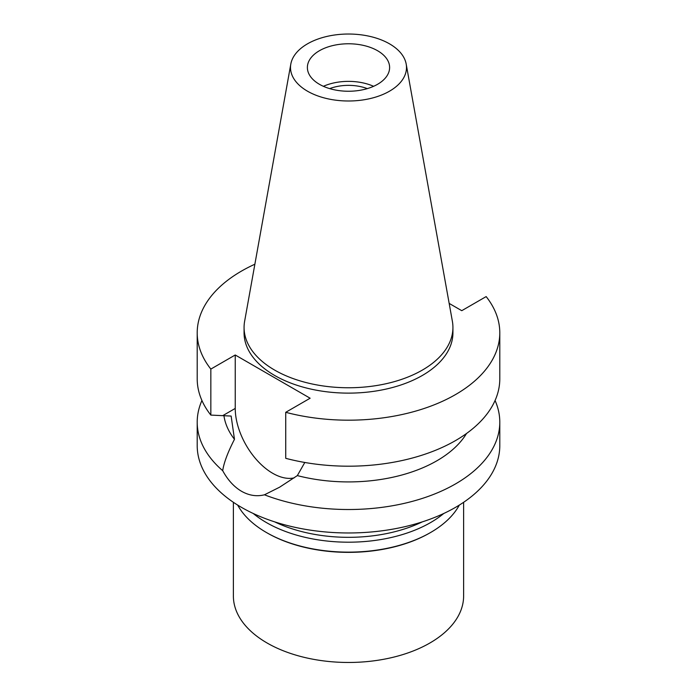 <?xml version="1.0" encoding="UTF-8"?>
<svg xmlns="http://www.w3.org/2000/svg" width="697" height="697" viewBox="0 0 697 697"><rect width="100%" height="100%" fill="white"/><g stroke="black" fill="none" stroke-linecap="round" stroke-linejoin="round"><path stroke-width="1.05" d="M389.51 91.185A57.999 33.482 180 0 1 323.565 97.746A57.999 33.482 180 0 1 290.815 64.054A57.999 33.482 180 0 1 307.49 43.833A57.999 33.482 180 0 1 367.903 35.956A57.999 33.482 180 0 1 406.185 64.054A57.999 33.482 180 0 1 389.51 91.185M406.185 64.054L452.37 321.247A104.428 60.291 180 0 1 452.928 327.459A104.428 60.291 180 0 1 422.338 370.098A104.428 60.291 180 0 1 308.536 383.167A104.428 60.291 180 0 1 244.072 327.459A104.428 60.291 180 0 1 244.63 321.247L290.815 64.054M319.426 50.724A41.114 23.733 0 0 0 307.386 67.513A41.114 23.733 0 0 0 332.765 89.443A41.114 23.733 0 0 0 377.574 84.293A41.114 23.733 0 0 0 389.614 67.513A41.114 23.733 0 0 0 364.235 45.584A41.114 23.733 0 0 0 319.426 50.724M323.399 86.306A41.114 23.733 180 0 1 373.601 86.306M367.319 88.615A34.205 19.751 0 0 0 329.681 88.615M274.714 521.879A115.118 66.459 0 0 0 422.286 521.879M197.207 422.164L197.207 445.627A151.293 87.352 0 0 0 290.605 526.322A151.293 87.352 0 0 0 455.481 507.39A151.293 87.352 0 0 0 499.793 445.627L499.793 422.164A151.293 87.352 180 0 1 455.481 483.936A151.293 87.352 180 0 1 264.451 494.8C256.705 496.726 249.056 495.55 241.519 491.272C234.079 486.898 227.806 480.041 222.7 470.693A151.293 87.352 180 0 1 197.207 422.164A151.293 87.352 180 0 1 201.93 400.505M449.164 303.404L461.762 310.679L486.157 296.591A151.293 87.352 180 0 1 499.793 332.835A151.293 87.352 180 0 1 455.481 394.598A151.293 87.352 180 0 1 285.726 412.31L310.13 398.222L235.237 354.991L210.843 369.079A151.293 87.352 180 0 1 197.207 332.835L197.207 378.846A151.293 87.352 0 0 0 210.843 415.09L231.143 416.065L234.471 439.302C227.788 452.353 223.868 462.817 222.7 470.693M294.169 477.863A52.955 30.572 60 0 1 272.684 473.28A52.955 30.572 60 0 1 235.237 408.433L235.237 354.991M264.451 494.8L279.584 487.212L297.34 475.598L304.798 462.477M223.929 415.639A124.981 72.157 0 0 0 234.471 439.302M495.07 400.505A151.293 87.352 180 0 1 499.793 422.164M297.34 475.598A124.981 72.157 0 0 0 436.871 460.787A124.981 72.157 0 0 0 466.528 433.49M285.726 412.31L285.726 458.321A151.293 87.352 0 0 0 455.481 440.609A151.293 87.352 0 0 0 499.793 378.846L499.793 332.835M197.207 332.835A151.293 87.352 180 0 1 241.519 271.072A151.293 87.352 180 0 1 254.867 264.224M244.072 327.459L244.072 332.835A104.428 60.291 0 0 0 308.536 388.534A104.428 60.291 0 0 0 422.338 375.465A104.428 60.291 0 0 0 452.928 332.835L452.928 327.459M210.843 369.079L210.843 415.09M237.686 505.09A116.103 67.034 0 0 0 266.402 532.499A116.103 67.034 0 0 0 430.598 532.499L429.901 532.9A115.118 66.459 180 0 1 267.099 532.9L266.402 532.499M429.901 532.9L430.598 532.499A116.103 67.034 0 0 0 459.314 505.09M443.754 513.489A116.103 67.034 180 0 1 430.598 522.558A116.103 67.034 180 0 1 253.246 513.489M233.382 502.302L233.382 596.013A115.118 66.459 0 0 0 304.45 657.41A115.118 66.459 0 0 0 429.901 643A115.118 66.459 0 0 0 463.618 596.013L463.618 502.302M222.831 415.595L235.237 408.433"/></g></svg>
